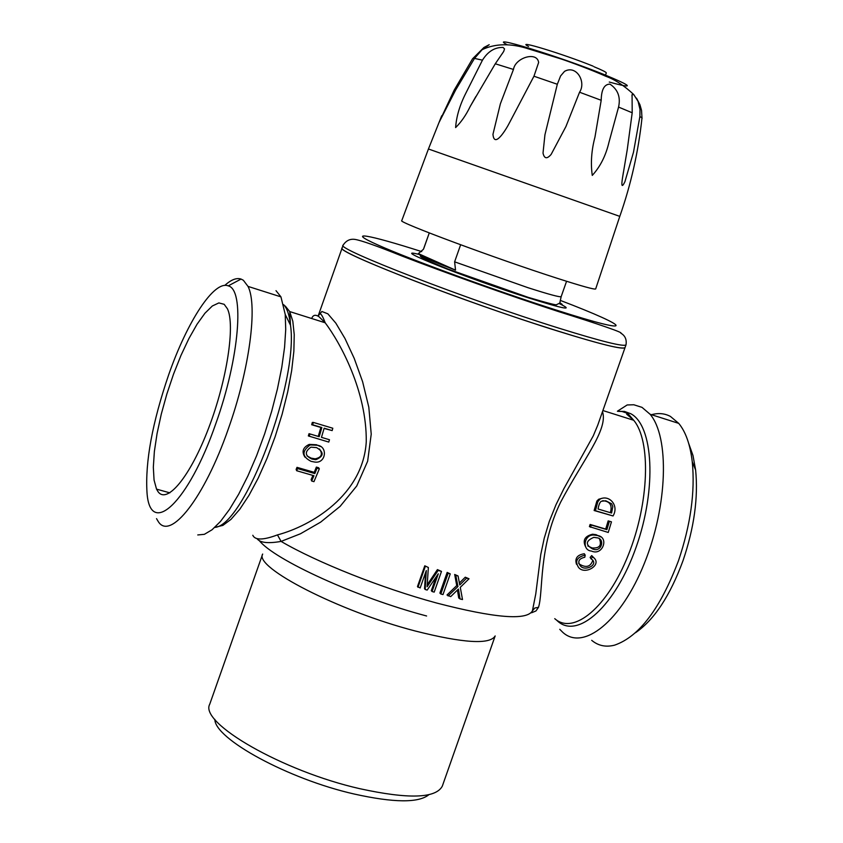 <?xml version="1.0" encoding="UTF-8"?>
<svg xmlns="http://www.w3.org/2000/svg" width="843" height="843" viewBox="0 0 843 843"><rect width="100%" height="100%" fill="white"/><g stroke="black" fill="none" stroke-linecap="round" stroke-linejoin="round"><path stroke-width="1.26" d="M585.906 547.381C582.292 540.616 584.515 536.222 592.587 534.209L596.106 534.694L600.522 536.886M591.702 551.153L591.249 551.016C581.933 550.237 583.788 534.567 593.735 535.01L597.202 535.484C609.489 536.759 602.861 556.064 591.702 551.153M587.761 545.937L592.102 547.961C599.394 548.445 601.881 545.495 599.552 539.088M592.64 548.983L593.05 549.099C601.533 552.692 605.653 538.171 596.412 537.739L593.809 537.349C585.643 540.879 585.253 544.768 592.64 548.983L591.681 547.845M307.063 455.968L311.183 458.149L315.134 458.824C321.573 457.486 323.027 454.198 319.497 448.961M311.91 459.045L315.798 459.709C323.965 456.263 324.228 452.238 316.61 447.622L310.898 447.169C304.502 451.743 304.839 455.705 311.91 459.045L311.183 458.149M304.997 457.201C301.478 451.627 302.89 447.359 309.255 444.398L316.462 444.746L320.224 446.495M311.088 461.353C301.963 456.632 301.657 451.163 310.182 444.935L317.316 445.262C328.201 446.316 325.946 464.093 314.523 462.017L311.088 461.353M224.175 304.312L218.864 302.922L212.341 305.977L204.944 313.227L197.02 324.27L188.906 338.57L180.95 355.451L173.5 374.197L166.851 394.018L161.298 414.071L157.072 433.523L154.364 451.532L153.331 467.285L154.058 480.036L156.535 489.13L158.062 491.701C167.156 504.504 190.37 476.306 208.664 428.033C227.041 379.93 235.313 325.124 227.441 308.812L224.175 304.312M688.731 443.534L692.988 455.483L695.612 469.951C698.362 497.486 694.179 527.686 683.051 560.563C670.111 595.78 654.252 619.837 635.496 632.735M591.702 640.332C598.214 645.77 605.822 647.382 614.547 645.169C639.026 636.771 660.332 608.646 678.457 560.785C690.628 524.789 695.233 491.775 692.261 461.764C690.217 444.598 685.707 431.806 678.731 423.376L670.417 416.421C664.653 413.365 658.341 412.796 651.481 414.714M168.684 374.756C152.32 422.691 145.091 461.985 147.009 492.639C149.991 538.097 188.453 503.071 215.84 423.555C239.602 357.474 244.744 289.423 228.221 285.872C214.154 280.045 187.283 321.331 168.684 374.756M224.765 285.429C231.066 279.707 236.493 277.589 241.056 279.065L243.353 280.255L248.011 286.399C257.842 305.451 249.591 369.403 228.316 428.918C204.364 498.044 170.202 541.132 158.231 521.511L156.524 518.624M428.845 794.728C418.686 803.052 393.786 802.821 354.176 794.022C288.264 779.101 214.702 738.858 214.849 719.374M209.749 704.19L209.728 704.242C199.011 722.851 282.489 771.176 359.74 788.679C408.318 799.28 435.842 798.437 442.312 786.15L495.168 635.928C489.973 644.8 463.334 643.156 415.251 630.996C338.76 611.186 253.68 567.307 262.668 554.051L209.749 704.19M617.403 411.226L627.181 404.956L633.82 404.766L642.008 407.359L650.101 414.271C669.532 437.001 667.761 505.631 644.421 563.219C621.312 621.049 583.577 651.217 562.871 632.429L559.752 629.31M252.805 535.273C255.05 540.331 263.269 540.215 277.452 534.905L281.098 541.406C316.515 562.218 381.805 588.203 436.432 602.977C494.662 618.077 526.664 620.711 532.418 610.89L535.779 593.883L540.774 554.483L544.209 538.329L549.288 521.448L556.001 504.715L563.872 488.687L593.261 435.884L597.698 425.293L626.022 344.798C624.147 347.053 601.839 341.52 559.078 328.222C467.623 299.771 334.639 248.242 343.112 245.165L342.132 247.947C333.617 251.151 466.558 302.785 558.045 331.151C600.817 344.418 623.146 349.898 625.042 347.579C621.86 350.077 591.765 342.11 534.747 323.68C443.112 293.88 335.409 251.14 342.132 247.947L318.169 315.935L321.878 311.488L327.864 313.828L335.841 323.154L344.987 338.528L354.26 358.486L362.616 381.731L368.812 407.211L371.226 434.166L367.632 461.247L356.747 485.979L340.129 506.358L320.646 522.133L300.466 533.767L281.098 541.406C268.042 543.693 260.013 542.766 256.989 538.635M436.094 577.044L431.3 590.658L432.059 591.512L438.297 573.798L427.18 590.079L425.167 589.489L424.545 588.677L425.589 572.555M425.167 589.489L426.295 570.553L420.162 587.971L417.475 586.538L424.777 565.801L428.349 567.487L427.106 586.76L438.16 570.426L441.49 571.396L434.187 592.123L432.059 591.512M427.264 584.736L437.412 569.615L441.49 571.396M440.826 593.978L439.888 593.082L447.159 572.408L450.267 573.872L442.986 594.568L440.826 593.978L448.118 573.282L450.267 573.872M277.452 534.905C311.004 526.021 363.143 495.168 366.262 441.69C366.821 391.342 340.319 342.838 325.187 322.785L319.012 316.726C315.43 314.344 312.995 314.945 311.689 318.517M602.503 411.658C608.425 429.487 582.945 459.899 560.711 502.038C538.255 547.613 543.503 591.765 538.498 607.308L535.958 610.964L531.585 612.766M609.405 521.237L608.151 520.89L605.706 529.067L590.111 524.462L589.415 526.622L608.235 532.46L611.46 521.849L609.405 521.237L606.886 529.636L591.27 525.041L590.553 527.254M594.136 510.521L595.411 510.71L597.835 501.711L600.068 499.088C609.141 494.388 619.363 505.41 613.051 515.958L594.136 510.521L596.886 501.037L598.656 499.267L602.113 498.266M576.517 564.325C574.61 558.403 577.213 554.873 584.304 553.746L585.179 555.094L584.8 557.255C578.825 558.646 577.339 561.522 580.353 565.874C584.968 571.933 599.763 564.357 591.017 558.825L590.153 557.434L591.691 555.579L594.916 558.846M578.646 563.314L579.573 564.22C586.243 568.108 590.68 566.77 592.861 560.195M318.169 315.935C319.444 311.373 321.784 313.659 325.187 322.774L289.707 311.573L292.816 321.236L294.239 334.639L293.859 351.32L291.657 370.678L287.695 391.953L282.11 414.282L275.134 436.706L267.052 458.286L258.211 478.107L248.991 495.326L239.791 509.256L230.971 519.393L222.889 525.389L215.861 527.107M311.668 481.005L313.944 475.726L296.683 470.731L296.125 469.456L296.999 467.349L314.239 472.343L316.367 467.085L318.654 467.749L319.328 468.834L313.954 481.669L311.668 481.005L311.141 479.583L312.943 475.441M313.322 422.417L312.31 422.438L311.678 424.735L320.867 427.475L318.254 436.4L309.044 433.671L308.338 435.936L328.759 442.069L329.476 439.74L321.468 437.369L324.155 428.202L332.163 430.594L332.806 428.233L313.322 422.417L312.669 424.788L321.868 427.527L319.181 436.695L309.961 433.966L309.244 436.295M324.091 428.434L332.163 430.594M329.476 439.74L321.468 437.348M458.076 575.98L454.683 574.462L456.727 585.6L447.001 595L450.699 596.612L458.434 589.057L460.046 598.962L462.501 599.542L460.278 587.339L469.035 578.772L466.601 578.161L459.762 584.958L458.076 575.98L455.8 575.379L457.939 586.559L448.086 595.938M469.035 578.772L465.273 577.202L459.467 582.945M457.454 590.121L458.708 597.961L460.046 598.962M275.998 290.666L280.951 296.873L285.229 314.471L285.724 329.455L284.576 347.242L281.794 367.263L277.442 388.886L271.657 411.373L264.628 433.913L256.588 455.736L247.842 476.053L238.695 494.167L229.465 509.457L220.476 521.459L212.014 529.804L204.375 534.325L197.757 534.947M532.428 610.869L534.778 608.045L538.498 607.308M316.367 467.085L317.031 468.16L319.328 468.834M314.239 472.343L314.839 473.576L317.031 468.16M296.999 467.349L297.59 468.571L314.839 473.576M296.683 470.731L297.59 468.571M311.678 424.735L312.669 424.788M320.867 427.475L321.868 427.527M318.254 436.4L319.181 436.695M309.044 433.671L309.961 433.966M447.159 572.408L448.118 573.282M465.273 577.202L466.601 578.161M454.683 574.462L455.8 575.379M456.727 585.6L457.939 586.559M437.412 569.615L438.16 570.426M424.777 565.801L428.349 567.487M417.959 587.297L425.272 566.538M598.077 509.014L611.586 513.039L612.808 506.643L611.744 503.861L605.769 500.774L601.228 501.29C599.794 502.344 598.741 504.915 598.077 509.014M613.051 515.958L595.411 510.71M610.332 512.66C612.534 505.242 609.984 501.258 602.692 500.7M605.706 529.067L606.886 529.636M590.111 524.462L591.27 525.041M591.017 558.825L592.576 556.917C603.757 563.914 585.2 575.727 578.583 567.487C574.663 561.259 576.854 557.128 585.179 555.094M591.691 555.579L592.576 556.917M460.626 244.776L454.619 261.836L455.536 270.139C438.086 263.501 426.537 258.706 420.889 255.756L418.349 253.606L423.439 249.286L429.266 232.921L423.839 248.348M559.9 302.7L562.165 304.418L559.678 303.343M418.349 253.606L455.536 270.139M642.06 118.357L641.997 117.936C638.383 151.677 630.975 184.491 619.795 216.377L428.434 148.99L401.774 220.624M592.271 175.418C600.248 166.693 605.811 155.692 608.941 142.393L618.562 107.072C620.785 97.166 617.919 89.527 609.984 84.142C604.326 84.152 601.396 89.537 601.196 100.285L594.958 137.124C591.449 150.402 590.553 163.173 592.271 175.418M632.197 112.772L627.255 149.622L622.471 178.105C621.175 186.503 621.986 187.715 624.905 181.74L633.472 152.32L639.89 116.482L640.016 109.4L638.056 101.35L633.736 94.532L632.071 94.606L632.197 112.772L618.562 107.072M472.565 58.789L454.24 90.043L439.077 122.372L455.641 90.001L474.493 58.409L482.101 49.705L489.203 44.7L483.956 47.471L472.565 58.789M482.459 60.159L466.053 92.762C459.856 104.859 456.379 116.471 455.62 127.578C461.195 122.109 466.074 115.048 470.246 106.397L495.284 63.783L503.714 51.423L504.546 48.883L503.029 47.429C494.736 47.24 487.886 51.486 482.459 60.159L474.493 58.409M513.461 69.453L500.384 103.763L492.965 134.29C494.23 149.148 506.411 128.937 509.625 122.477L533.956 76.218L538.635 62.477C537.117 51.096 515.284 57.556 513.461 69.453L495.284 63.783M557.318 84.268L544.936 134.785L543.018 153.078C544.293 158.811 547.012 159.243 551.153 154.385L565.938 126.524L579.552 92.224C586.486 81.961 576.391 64.574 564.525 71.37L560.606 75.944L557.318 84.268L533.956 76.218M595.685 288.907L595.674 288.938C594.673 289.75 581.965 286.23 557.55 278.401C497.117 259.064 396.653 221.709 401.763 220.655M609.268 82.045C634.863 89.095 633.209 86.629 604.326 74.648C558.804 56.218 485.146 33.731 507.528 44.879M528.561 46.449C513.798 38.957 562.871 53.878 593.114 66.165M605.221 75.996L606.296 72.919C606.328 72.203 602.229 70.148 593.999 66.745M214.786 527.423C244.702 525.547 298.875 381.405 290.508 325.24C289.476 315.324 287.189 308.464 283.648 304.65M285.25 306.03L289.707 311.573L290.508 325.24L285.229 314.471M554.747 618.657C573.44 635.432 607.403 607.592 628.235 555.158C649.289 502.934 651.102 440.836 633.694 420.267L626.665 414.166M617.666 411.31L624.452 411.426L630.701 413.692C653.336 425.315 657.013 488.329 636.233 546.865C615.78 605.632 577.982 639.647 557.729 621.207L556.211 619.805M259.086 540.374C273.964 559.678 356.642 597.487 426.6 615.991M421.721 251.614C368.117 234.47 344.597 230.181 378.012 245.039C410.573 259.623 496.833 291.141 556.528 310.15C638.383 336.41 632.187 327.864 560.279 300.393M454.619 261.836L527.823 287.642C549.035 294.439 560.152 297.431 561.175 296.62L566.57 281.277M418.507 254.291C387.569 246.609 468.107 278.727 529.214 298.116C564.336 309.118 574.431 310.972 559.489 303.68M636.518 98.178L639.911 104.669L641.544 110.401L641.997 117.936L639.89 116.482M601.196 100.285L579.552 92.224M592.587 534.209L593.735 535.01M592.102 547.961L593.05 549.099M315.134 458.824L315.798 459.709M309.255 444.398L310.182 444.935M156.535 489.13L169.833 492.849M602.893 410.541L633.694 420.267L628.625 414.356L626.612 413.059L622.039 411.489L617.729 411.331M248.011 286.399L280.951 296.873M650.101 414.271L678.731 423.376M228.221 285.872L241.056 279.065M695.612 469.951L692.261 461.764M600.068 499.088L598.656 499.267M580.353 565.874L579.573 564.22M626.022 344.798C626.823 339.487 625.085 335.609 620.806 333.154C623.715 332.764 598.762 324.165 558.329 311.52C510.078 295.872 444.05 272.342 401.553 255.861C376.926 245.956 361.415 240.476 355.019 239.412C350.066 238.674 346.104 240.592 343.112 245.165M423.449 249.254L423.839 248.263M420.889 255.756C417.98 256.03 426.99 260.455 447.907 269.033L528.203 297.358C547.476 303.048 556.907 305.482 556.528 304.671L559.784 303.069L561.175 296.62M623.399 172.299L622.471 178.105M441.721 115.744L428.434 148.99M439.077 122.372L439.593 121.487M470.246 106.397L475.863 96.523M501.943 54.1L503.714 51.423M482.101 49.705C495.421 43.341 511.121 43.13 529.172 49.084L561.68 59.147C570.774 62.213 591.491 69.864 605.969 76.334C614.937 79.558 624.189 85.628 633.736 94.532M619.784 216.377L595.674 288.938M528.066 47.851L527.76 48.715M631.965 96.06L632.071 94.606"/></g></svg>
